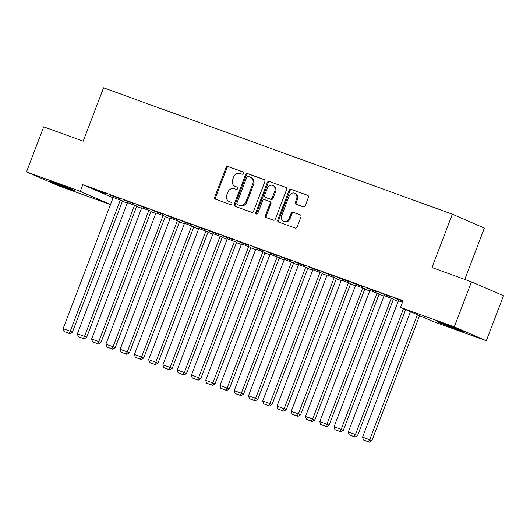 <?xml version="1.0" encoding="UTF-8"?>
<svg xmlns="http://www.w3.org/2000/svg" width="530" height="530" viewBox="0 0 530 530"><rect width="100%" height="100%" fill="white"/><g stroke="black" fill="none" stroke-linecap="round" stroke-linejoin="round"><path stroke-width="0.79" d="M243.442 173.376A1.226 1.04 -66.6 0 0 242.906 171.872L228.032 166.486A1.756 1.491 -66.6 0 0 226.005 167.619L214.756 197.074A1.756 1.491 -66.6 0 0 215.531 199.22L230.404 204.606A1.226 1.04 -66.6 0 0 231.279 202.314L229.351 201.619A5.611 4.763 -66.6 0 1 229.119 201.526A5.611 4.763 -66.6 0 1 226.873 194.762L227.814 192.304A5.611 4.763 -66.6 0 1 234.293 188.687L236.214 189.389A1.226 1.04 -66.6 0 0 237.089 187.097L235.168 186.401A5.611 4.763 -66.6 0 1 234.936 186.308A5.611 4.763 -66.6 0 1 232.69 179.537L233.624 177.08A5.611 4.763 -66.6 0 1 240.103 173.469L242.024 174.165A1.226 1.04 -66.6 0 0 243.442 173.376M457.224 329.567A13.926 0.384 20.9 0 1 444.034 324.539A13.926 0.384 20.9 0 1 437.462 321.67A13.926 0.384 20.9 0 1 443.723 323.711A13.926 0.384 20.9 0 1 456.913 328.739A13.926 0.384 20.9 0 1 463.485 331.608A13.926 0.384 20.9 0 1 457.224 329.567M69.085 188.945A13.926 0.384 20.9 0 1 55.895 183.917A13.926 0.384 20.9 0 1 49.323 181.048A13.926 0.384 20.9 0 1 55.584 183.089A13.926 0.384 20.9 0 1 68.774 188.117A13.926 0.384 20.9 0 1 75.346 190.985A13.926 0.384 20.9 0 1 69.085 188.945M303.193 206.852A1.756 1.491 -66.6 0 0 305.22 205.726L308.374 197.458A1.756 1.491 -66.6 0 0 307.599 195.312L291.083 189.329A1.756 1.491 -66.6 0 0 289.062 190.462L277.813 219.917A1.756 1.491 -66.6 0 0 278.588 222.063L295.104 228.046A1.756 1.491 -66.6 0 0 297.125 226.919L300.941 216.936A1.756 1.491 -66.6 0 0 300.165 214.789L293.097 212.232A1.756 1.491 -66.6 0 0 291.069 213.358L289.181 218.307A4.691 3.982 -66.6 0 1 283.57 221.255A4.691 3.982 -66.6 0 1 281.695 215.597L289.102 196.206A4.691 3.982 -66.6 0 1 294.706 193.258A4.691 3.982 -66.6 0 1 296.588 198.916L295.356 202.149A1.756 1.491 -66.6 0 0 296.124 204.295L303.193 206.852M400.521 307.4L454.283 326.877L486.308 340.764L432.553 321.293L400.521 307.4L403.072 300.729L82.806 184.698L80.255 191.37L110.531 204.5M110.485 204.606L58.525 185.785L26.5 171.892L43.692 126.875L83.19 141.185L103.562 87.828L452.348 214.186L431.976 267.544L471.475 281.854L454.283 326.877M26.5 171.892L80.255 191.37M264.848 181.691A1.756 1.491 -66.6 0 0 264.072 179.544L247.556 173.562A1.756 1.491 -66.6 0 0 245.529 174.688L234.28 204.149A1.756 1.491 -66.6 0 0 235.055 206.296L251.571 212.278A1.756 1.491 -66.6 0 0 253.598 211.145L264.848 181.691M269.32 181.445L285.836 187.428A1.756 1.491 -66.6 0 1 286.611 189.574L275.361 219.029A1.756 1.491 -66.6 0 1 273.334 220.162L266.272 217.598A1.756 1.491 -66.6 0 1 265.497 215.458L270.055 203.507A1.756 1.491 -66.6 0 0 269.28 201.367L264.596 199.664A1.756 1.491 -66.6 0 0 262.569 200.797L257.819 213.232A1.226 1.04 -66.6 0 1 255.857 212.523L267.299 182.572A1.756 1.491 -66.6 0 1 269.32 181.445L286.173 187.613M464.77 279.429L484.374 228.079L452.348 214.186M380.401 292.964L391.12 296.999L380.401 292.964M402.502 302.206L398.408 300.775M351.88 282.629L362.6 286.67L351.88 282.629M379.202 293.918L369.887 290.44M323.36 272.301L334.079 276.335L323.36 272.301M350.681 283.59L341.373 280.112M294.846 261.966L305.565 266.007L294.846 261.966M322.16 273.255L312.852 269.777M266.325 251.637L277.044 255.672L266.325 251.637M293.647 262.926L284.332 259.448M237.804 241.302L248.524 245.344L237.804 241.302M265.126 252.591L255.811 249.113M209.284 230.974L220.01 235.009L209.284 230.974M236.605 242.256L227.297 238.778M180.77 220.639L191.489 224.674L180.77 220.639M208.085 231.928L198.776 228.45M152.249 210.304L162.968 214.345L152.249 210.304M179.571 221.593L170.256 218.115M123.728 199.976L134.448 204.01L123.728 199.976M151.05 211.265L141.742 207.786M95.215 189.641L105.934 193.682L95.215 189.641M122.529 200.93L113.221 197.452M82.806 184.698L113.076 197.829M122.384 201.327L127.293 203.103M136.641 206.488L141.556 208.27M150.898 211.656L155.813 213.438M165.161 216.823L170.07 218.605M179.418 221.99L184.334 223.766M193.675 227.158L198.591 228.933M207.939 232.319L212.848 234.101M222.196 237.486L227.112 239.269M236.453 242.654L241.369 244.436M250.716 247.821L255.626 249.597M264.974 252.982L269.889 254.764M279.231 258.15L284.146 259.932M293.494 263.317L298.41 265.099M307.751 268.485L312.667 270.267M322.015 273.652L326.924 275.428M336.272 278.813L341.188 280.595M350.529 283.981L355.444 285.763M364.792 289.148L369.701 290.93M379.049 294.316L383.965 296.091M393.306 299.483L398.222 301.259M136.793 206.097L127.478 202.619M109.472 194.808L120.191 198.849L109.472 194.808M165.307 216.432L155.999 212.954M137.992 205.143L148.711 209.178L137.992 205.143M193.828 226.76L184.519 223.282M166.506 215.471L177.225 219.513L166.506 215.471M222.348 237.095L213.034 233.617M195.027 225.806L205.746 229.841L195.027 225.806M250.862 247.424L241.554 243.946M223.547 236.135L234.267 240.176L223.547 236.135M279.383 257.759L270.075 254.281M252.068 246.47L262.787 250.505L252.068 246.47M307.904 268.087L298.595 264.609M280.582 256.798L291.301 260.839L280.582 256.798M336.424 278.422L327.109 274.944M309.103 267.133L319.822 271.174L309.103 267.133M364.938 288.757L355.63 285.279M337.623 277.468L348.342 281.503L337.623 277.468M393.459 299.086L384.151 295.607M366.137 287.797L376.856 291.838L366.137 287.797M402.919 301.126L394.658 298.132L402.866 301.259M471.475 281.854L503.5 295.747L486.308 340.764M234.936 186.308L235.797 186.679A5.611 4.763 -66.6 0 0 236.029 186.772L235.168 186.401M237.367 187.256L236.029 186.772M229.119 201.526L229.987 201.903A5.611 4.763 -66.6 0 0 230.219 201.996L229.351 201.619M231.557 202.48L230.219 201.996M243.177 172.038L228.894 166.864A1.756 1.491 -66.6 0 0 226.873 167.99L215.624 197.452A1.756 1.491 -66.6 0 0 216.061 199.412M264.41 179.73L248.424 173.933A1.756 1.491 -66.6 0 0 246.397 175.066L235.148 204.527A1.756 1.491 -66.6 0 0 235.585 206.488M248.219 176.41A1.226 1.04 -66.6 0 0 246.801 177.199L236.93 203.056A1.226 1.04 -66.6 0 0 237.473 204.56L239.5 205.296A5.611 4.763 -66.6 0 0 245.98 201.678L252.731 184.003A5.611 4.763 -66.6 0 0 250.485 177.239A5.611 4.763 -66.6 0 0 250.253 177.146L248.219 176.41M238.235 204.891A1.226 1.04 -66.6 0 0 238.334 204.938L237.473 204.56M250.485 177.239L251.346 177.61A5.611 4.763 -66.6 0 1 253.598 184.38L246.847 202.056A5.611 4.763 -66.6 0 1 240.368 205.673L238.334 204.938M269.425 201.427L270.148 201.744A1.756 1.491 -66.6 0 1 270.923 203.884L266.358 215.836A1.756 1.491 -66.6 0 0 266.795 217.79M270.187 181.823A1.756 1.491 -66.6 0 0 268.16 182.949L256.725 212.901A1.226 1.04 -66.6 0 0 256.838 214.074M274.792 191.111A4.691 3.982 -66.6 0 0 272.91 185.454A4.691 3.982 -66.6 0 0 267.305 188.402L264.695 195.232A1.756 1.491 -66.6 0 0 265.47 197.379L270.154 199.075A1.756 1.491 -66.6 0 0 272.181 197.948L274.792 191.111L275.66 191.489A4.691 3.982 -66.6 0 0 273.778 185.831L272.91 185.454M266.192 197.69A1.756 1.491 -66.6 0 0 266.332 197.75L265.47 197.379M275.66 191.489L273.049 198.319A1.756 1.491 -66.6 0 1 271.022 199.452L266.332 197.75M294.706 193.258L295.574 193.635A4.691 3.982 -66.6 0 1 297.449 199.293L296.217 202.526A1.756 1.491 -66.6 0 0 296.654 204.481M283.57 221.255L284.438 221.633A4.691 3.982 -66.6 0 0 290.049 218.685L289.181 218.307M300.503 214.975L293.964 212.603A1.756 1.491 -66.6 0 0 291.937 213.736L290.049 218.685M307.937 195.497L291.95 189.707A1.756 1.491 -66.6 0 0 289.93 190.833L278.674 220.294A1.756 1.491 -66.6 0 0 279.118 222.256M120.37 199.995L70.245 331.25L63.116 328.666L113.234 197.412M68.999 333.31L64.004 331.502L69.861 333.688L68.999 333.31L70.245 331.25L72.411 332.184L122.549 200.89M63.116 328.666L64.004 331.502M69.861 333.688L72.411 332.184M134.627 205.156L84.502 336.411L77.373 333.834L127.498 202.573M83.256 338.478L78.268 336.669L84.124 338.849L83.256 338.478L84.502 336.411L86.668 337.352L136.806 206.051M77.373 333.834L78.268 336.669M84.124 338.849L86.668 337.352M148.884 210.324L98.766 341.578L91.637 338.995L141.755 207.74M97.513 343.639L92.525 341.837L98.381 344.016L97.513 343.639L98.766 341.578L100.925 342.519L151.063 211.218M91.637 338.995L92.525 341.837M98.381 344.016L100.925 342.519M163.147 215.491L113.022 346.746L105.894 344.162L156.012 212.908M111.777 348.806L106.782 346.998L112.638 349.184L111.777 348.806L113.022 346.746L115.189 347.687L165.327 216.386M105.894 344.162L106.782 346.998M112.638 349.184L115.189 347.687M177.404 220.659L127.279 351.913L120.151 349.33L170.276 218.075M126.034 353.974L121.045 352.165L126.902 354.351L126.034 353.974L127.279 351.913L129.446 352.854L179.584 221.553M120.151 349.33L121.045 352.165M126.902 354.351L129.446 352.854M191.661 225.82L141.543 357.081L134.415 354.497L184.533 223.243M140.291 359.141L135.302 357.333L141.159 359.519L140.291 359.141L141.543 357.081L143.703 358.015L193.847 226.721M134.415 354.497L135.302 357.333M141.159 359.519L143.703 358.015M205.925 230.987L155.8 362.242L148.672 359.665L198.796 228.403M154.555 364.309L149.559 362.5L155.416 364.68L154.555 364.309L155.8 362.242L157.966 363.183L208.105 231.882M148.672 359.665L149.559 362.5M155.416 364.68L157.966 363.183M220.182 236.155L170.064 367.409L162.929 364.825L213.053 233.571M168.812 369.47L163.823 367.661L169.679 369.847L168.812 369.47L170.064 367.409L172.223 368.35L222.361 237.049M162.929 364.825L163.823 367.661M169.679 369.847L172.223 368.35M234.439 241.322L184.321 372.577L177.192 369.993L227.31 238.738M183.075 374.637L178.08 372.828L183.936 375.015L183.075 374.637L184.321 372.577L186.487 373.517L236.625 242.217M177.192 369.993L178.08 372.828M183.936 375.015L186.487 373.517M248.702 246.49L198.578 377.744L191.449 375.16L241.574 243.906M197.332 379.805L192.344 377.996L198.2 380.182L197.332 379.805L198.578 377.744L200.744 378.678L250.882 247.384M191.449 375.16L192.344 377.996M198.2 380.182L200.744 378.678M262.959 251.651L212.841 382.912L205.706 380.328L255.831 249.067M211.589 384.972L206.601 383.163L212.457 385.343L211.589 384.972L212.841 382.912L215.001 383.846L265.139 252.545M205.706 380.328L206.601 383.163M212.457 385.343L215.001 383.846M277.223 256.818L227.098 388.073L219.97 385.489L270.088 254.234M225.853 390.14L220.858 388.331L226.714 390.511L225.853 390.14L227.098 388.073L229.265 389.013L279.403 257.712M219.97 385.489L220.858 388.331M226.714 390.511L229.265 389.013M291.48 261.986L241.355 393.24L234.227 390.656L284.352 259.402M240.11 395.3L235.121 393.492L240.978 395.678L240.11 395.3L241.355 393.24L243.522 394.181L293.66 262.88M234.227 390.656L235.121 393.492M240.978 395.678L243.522 394.181M305.737 267.153L255.619 398.408L248.49 395.824L298.609 264.569M254.367 400.468L249.378 398.659L255.235 400.846L254.367 400.468L255.619 398.408L257.779 399.348L307.917 268.048M248.49 395.824L249.378 398.659M255.235 400.846L257.779 399.348M320.001 272.321L269.876 403.575L262.748 400.991L312.866 269.737M268.63 405.635L263.635 403.827L269.492 406.013L268.63 405.635L269.876 403.575L272.042 404.509L322.18 273.215M262.748 400.991L263.635 403.827M269.492 406.013L272.042 404.509M334.258 277.481L284.133 408.736L277.005 406.159L327.129 274.898M282.887 410.803L277.899 408.994L283.755 411.174L282.887 410.803L284.133 408.736L286.299 409.677L336.437 278.376M277.005 406.159L277.899 408.994M283.755 411.174L286.299 409.677M348.515 282.649L298.397 413.904L291.268 411.32L341.386 280.065M297.144 415.964L292.156 414.162L298.012 416.341L297.144 415.964L298.397 413.904L300.556 414.844L350.694 283.543M291.268 411.32L292.156 414.162M298.012 416.341L300.556 414.844M362.778 287.816L312.654 419.071L305.525 416.487L355.643 285.233M311.408 421.131L306.413 419.323L312.269 421.509L311.408 421.131L312.654 419.071L314.82 420.012L364.958 288.711M305.525 416.487L306.413 419.323M312.269 421.509L314.82 420.012M377.035 292.984L326.911 424.238L319.782 421.655L369.907 290.4M325.665 426.299L320.676 424.49L326.533 426.676L325.665 426.299L326.911 424.238L329.077 425.179L379.215 293.878M319.782 421.655L320.676 424.49M326.533 426.676L329.077 425.179M391.292 298.145L341.174 429.406L334.046 426.822L384.164 295.568M339.922 431.466L334.933 429.658L340.79 431.844L339.922 431.466L341.174 429.406L343.334 430.34L393.479 299.046M334.046 426.822L334.933 429.658M340.79 431.844L343.334 430.34M403.502 308.692L355.431 434.567L348.303 431.99L398.427 300.729M354.186 436.634L349.197 434.825L355.047 437.005L354.186 436.634L355.431 434.567L357.598 435.508L405.669 309.626M348.303 431.99L349.197 434.825M355.047 437.005L357.598 435.508M417.428 314.727L369.695 439.734L362.56 437.151L410.465 311.713M368.443 441.795L363.454 439.986L369.311 442.172L368.443 441.795L369.695 439.734L371.855 440.675L419.588 315.668M362.56 437.151L363.454 439.986M369.311 442.172L371.855 440.675M215.624 197.452L214.756 197.074M226.873 167.99L226.005 167.619M228.894 166.864L228.032 166.486M235.148 204.527L234.28 204.149M246.397 175.066L245.529 174.688M248.424 173.933L247.556 173.562M240.368 205.673L239.5 205.296M246.847 202.056L245.98 201.678M253.598 184.38L252.731 184.003M266.358 215.836L265.497 215.458M270.923 203.884L270.055 203.507M256.725 212.901L255.857 212.523M268.16 182.949L267.299 182.572M271.022 199.452L270.154 199.075M273.049 198.319L272.181 197.948M296.217 202.526L295.356 202.149M297.449 199.293L296.588 198.916M291.937 213.736L291.069 213.358M293.964 212.603L293.097 212.232M278.674 220.294L277.813 219.917M289.93 190.833L289.062 190.462M291.95 189.707L291.083 189.329M238.288 204.918L237.42 204.54M270.221 201.771L269.353 201.393M266.259 197.723L265.397 197.345"/></g></svg>
